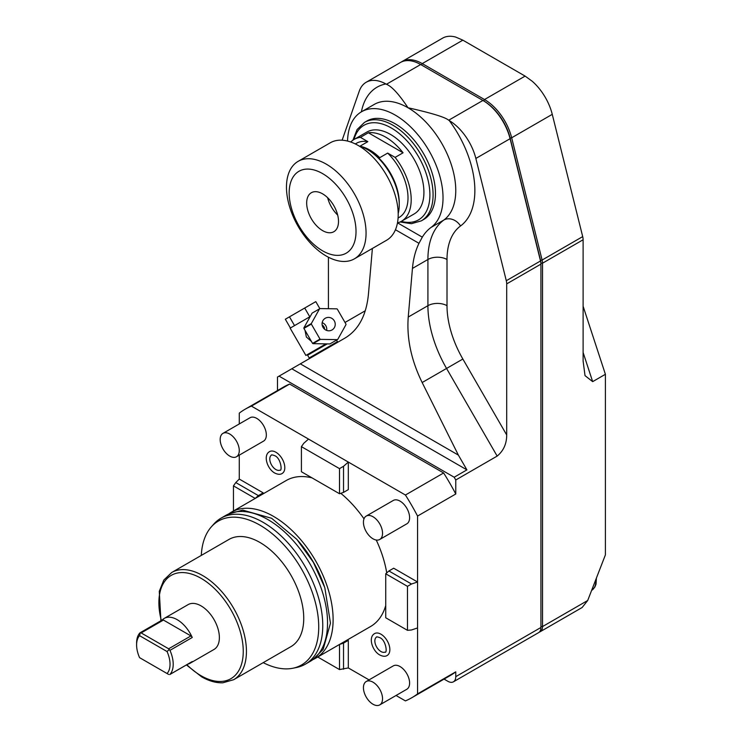 <?xml version="1.0" encoding="UTF-8"?>
<svg xmlns="http://www.w3.org/2000/svg" width="742" height="742" viewBox="0 0 742 742"><rect width="100%" height="100%" fill="white"/><g stroke="black" fill="none" stroke-linecap="round" stroke-linejoin="round"><path stroke-width="1.11" d="M263.15 493.838L263.15 492.846L239.276 479.063L239.276 455.143M396.052 695.486L405.42 700.902A166.588 96.182 -120 0 0 411.708 697.777A166.588 96.182 -120 0 0 417.56 693.891L417.56 627.945L411.504 629.967L407.469 630.329L407.469 586.347L411.504 584.01L417.56 581.997L417.56 516.052A166.588 96.182 -120 0 0 405.42 495.025L348.313 462.062L348.313 489.627L343.537 492.391L343.537 466.291L339.502 468.629L301.41 446.638L303.747 443.317L308.524 439.078L251.417 406.115A166.588 96.182 -120 0 0 245.12 409.232A166.588 96.182 -120 0 0 239.276 413.127L239.276 423.942M417.56 627.945L417.56 581.997L393.687 568.214L388.91 570.969L411.504 584.01M317.752 657.013L339.502 669.572L348.313 667.93L369.034 679.885M348.313 667.93L348.313 640.355L347.46 639.864M228.768 513.881A84.31 48.675 60 0 1 231.346 512.203L286.264 480.491A84.31 48.675 60 0 1 311.992 477.848M312.911 659.619A84.31 48.675 -120 0 0 315.656 658.228L370.573 626.517A84.31 48.675 -120 0 0 385.729 605.565M386.74 572.898A84.31 48.675 -120 0 0 376.24 540.018M364.007 518.834A84.31 48.675 -120 0 0 340.782 493.309M275.885 452.23A12.605 7.281 -120 0 0 270.107 451.349C262.52 454.614 267.203 469 274.726 473.016C278.092 474.695 280.736 474.722 282.674 473.108A12.605 7.281 -120 0 0 283.982 462.878A12.605 7.281 -120 0 0 275.885 452.23M380.952 634.197A12.605 7.281 -120 0 0 375.174 633.316C367.578 636.59 372.261 650.975 379.793 654.982C383.15 656.67 385.803 656.698 387.732 655.084A12.605 7.281 -120 0 0 389.04 644.844A12.605 7.281 -120 0 0 380.952 634.197M379.746 539.471L406.802 523.843A13.504 7.8 -120 0 0 408.879 513.019A13.504 7.8 -120 0 0 400.049 501.119A13.504 7.8 -120 0 0 393.297 500.451L366.233 516.07A13.504 7.8 -120 0 0 364.164 526.894A13.504 7.8 -120 0 0 372.994 538.803A13.504 7.8 60 0 0 379.746 539.471A13.504 7.8 60 0 0 381.815 528.647A13.504 7.8 60 0 0 372.994 516.738A13.504 7.8 -120 0 0 366.233 516.07M379.746 704.9L406.802 689.272A13.504 7.8 -120 0 0 408.879 678.457A13.504 7.8 -120 0 0 400.049 666.548A13.504 7.8 -120 0 0 393.297 665.88L366.233 681.508A13.504 7.8 -120 0 0 364.164 692.332A13.504 7.8 -120 0 0 372.994 704.232A13.504 7.8 60 0 0 379.746 704.9A13.504 7.8 60 0 0 381.815 694.076A13.504 7.8 60 0 0 372.994 682.176A13.504 7.8 -120 0 0 366.233 681.508M236.475 456.757L263.54 441.128A13.504 7.8 -120 0 0 265.608 430.304A13.504 7.8 -120 0 0 256.788 418.405A13.504 7.8 -120 0 0 250.035 417.737L222.971 433.356A13.504 7.8 -120 0 0 220.903 444.18A13.504 7.8 -120 0 0 229.723 456.089A13.504 7.8 60 0 0 236.475 456.757A13.504 7.8 60 0 0 238.544 445.933A13.504 7.8 60 0 0 229.723 434.024A13.504 7.8 -120 0 0 222.971 433.356M263.15 492.846L258.374 495.61L235.78 482.56L239.276 479.063M235.78 482.56L233.452 485.871L255.192 498.429L258.374 495.61M233.452 485.871L233.452 510.988M328.418 257.224L328.418 308.709M372.391 248.459L368.449 294.073C366.409 315.192 358.609 329.847 345.067 338.027L277.48 377.047L277.48 390.552M444.068 679.097L447.806 681.258A11.26 6.502 -120 0 0 453.436 681.815A11.26 6.502 -120 0 0 455.764 676.658L455.764 671.835L417.56 693.891M411.708 697.777L449.921 675.721A166.588 96.182 -120 0 0 455.764 671.835M279.066 376.129L454.178 477.227L455.764 479.981L455.764 493.996L417.56 516.052M455.764 479.981L497.159 456.089L446.554 368.449A90.051 51.986 60 0 1 427.911 305.695L427.911 259.496A90.051 51.986 60 0 1 443.827 220.049A67.531 38.992 -120 0 0 451.535 165.345A67.531 38.992 -120 0 0 408.007 107.757C431.751 113.09 445.311 117.245 448.687 120.223L449.244 120.547A40.522 23.392 60 0 1 475.854 158.454L510.079 138.698A40.522 23.392 60 0 0 482.912 100.458L420.658 64.517A40.522 23.392 60 0 0 400.392 62.504L366.168 82.269A40.522 23.392 60 0 1 385.877 83.957L386.424 84.273C391.757 86.332 398.946 94.16 408.007 107.757A67.531 38.992 -120 0 0 374.246 104.418L361.512 111.773A67.531 38.992 -120 0 0 347.544 141.063M475.854 158.454L506.294 280.717A11.26 6.502 60 0 1 506.703 283.88L506.703 434.97C506.675 443.837 503.493 450.867 497.159 456.089M455.764 676.658L540.927 627.491L540.927 264.124A11.26 6.502 60 0 0 540.519 260.961L510.079 138.698L510.125 138.095L511.674 137.78A40.522 23.392 -120 0 0 484.507 99.539L422.244 63.599A40.522 23.392 -120 0 0 401.988 61.586A40.522 23.392 -120 0 0 401.209 62.078M455.764 493.996A166.588 96.182 -120 0 0 443.623 472.969L405.42 495.025M443.623 472.969L289.621 384.059A166.588 96.182 -120 0 0 283.323 387.176L245.12 409.232M308.524 439.078L348.313 462.062L343.537 466.291M289.621 384.059L251.417 406.115M343.537 492.391L339.502 493.736L301.41 471.745L301.41 446.638M339.502 468.629L339.502 493.736M342.127 140.21L359.267 91.145A40.522 23.392 60 0 1 366.168 82.269M539.341 632.082A11.26 6.502 -120 0 0 540.195 631.72A11.26 6.502 -120 0 0 542.523 626.573L542.523 263.206A11.26 6.502 -120 0 0 542.105 260.043L511.674 137.78L552.261 114.342L582.702 236.605A11.26 6.502 60 0 1 583.11 239.768L583.11 361.057L585.03 375.647L592.663 381.638L605.398 374.293L583.11 306.233M540.927 627.491A11.26 6.502 60 0 1 538.599 632.648L453.436 681.815M448.687 120.223L482.912 100.458L483.71 100.921A39.4 22.742 60 0 1 510.125 138.095L540.556 260.359A10.128 5.853 60 0 1 540.927 263.206L542.523 263.206L583.11 239.768M361.512 111.773A67.531 38.992 -120 0 1 427.967 148.938A67.531 38.992 -120 0 1 431.093 227.404A90.051 51.986 60 0 0 422.309 237.152L418.98 243.32C415.455 250.592 413.275 258.958 412.45 268.418L408.239 317.047C406.607 338.408 411.244 360.232 422.161 382.538L458.38 455.106L466.913 469.872L454.178 477.227M291.801 368.774L466.913 469.872M300.334 363.849L458.38 455.106M482.912 100.458L483.71 100.921L484.507 99.539L525.104 76.101L462.841 40.161L455.764 37.1A40.522 23.392 60 0 0 442.584 38.157L401.988 61.586M525.104 76.101L532.172 81.212A40.522 23.392 60 0 1 552.261 114.342M540.927 626.573L542.523 626.573L587.71 600.482L605.398 554.886L605.398 374.293M587.71 600.482L582.127 607.513L540.195 631.72M395.273 123.84A56.846 32.815 -120 0 0 366.854 121.029L364.47 122.402A56.846 32.815 60 0 1 392.889 125.222A56.846 32.815 60 0 1 430.026 175.316A56.846 32.815 60 0 1 421.308 220.866L423.701 219.484A56.846 32.815 -120 0 0 432.41 173.934A56.846 32.815 -120 0 0 395.273 123.84M354.129 139.422A47.275 27.296 -120 0 1 360.417 137.353L367.846 141.648L359.889 146.239A42.776 24.699 60 0 1 369.804 150.032A42.776 24.699 60 0 1 379.718 157.694L387.676 153.093L395.115 157.387A47.275 27.296 60 0 1 401.403 221.311L414.138 213.956A47.275 27.296 60 0 0 421.382 176.077A47.275 27.296 60 0 0 390.496 134.413A47.275 27.296 -120 0 0 366.863 132.067L354.129 139.422A47.275 27.296 -120 0 0 350.753 142.028M360.417 137.353L368.375 132.762A47.275 27.296 60 0 1 385.729 137.168A47.275 27.296 60 0 1 403.073 152.796L368.375 132.762M387.676 153.093A42.776 24.699 60 0 1 399.15 217.406L398.083 218.027M401.403 221.311A47.275 27.296 60 0 1 397.462 222.925M359.276 146.1A45.021 25.998 60 0 1 367.42 149.578L369.006 150.496A42.776 24.699 60 0 1 369.015 150.496A42.776 24.699 60 0 1 399.252 202.881L399.252 204.718A45.021 25.998 60 0 1 398.194 213.51M367.846 141.648A42.776 24.699 -120 0 0 356.383 143.327L355.307 143.939M403.073 152.796L395.115 157.387M298.126 161.357L330.264 142.798A56.281 32.49 -120 0 1 358.405 145.59A56.281 32.49 60 0 1 395.18 195.183A56.281 32.49 60 0 1 386.545 240.278L354.407 258.837A56.281 32.49 60 0 1 326.267 256.046A56.281 32.49 -120 0 1 289.501 206.452A56.281 32.49 -120 0 1 298.126 161.357A56.281 32.49 -120 0 1 326.267 164.14A56.281 32.49 60 0 1 363.033 213.742A56.281 32.49 60 0 1 354.407 258.837M322.594 173.619A47.275 27.296 -120 0 0 289.167 192.92A47.275 27.296 -120 0 0 322.594 250.824A47.275 27.296 60 0 0 356.021 231.523A47.275 27.296 60 0 0 322.594 173.619M322.594 193.838A22.51 12.994 60 0 1 337.295 213.677A22.51 12.994 60 0 1 333.844 231.717A22.51 12.994 60 0 1 322.594 230.604A22.51 12.994 -120 0 1 307.884 210.765A22.51 12.994 -120 0 1 311.334 192.725A22.51 12.994 -120 0 1 322.594 193.838M327.649 197.715A22.51 12.994 -120 0 0 337.684 215.087M369.015 150.496L367.42 149.578A45.021 25.998 60 0 1 399.252 204.718M310.091 358.219L309.173 357.969L325.182 348.721L337.443 341.645L337.193 342.572M327.25 343.889L307.596 355.242L309.173 357.969M325.942 343.871L305.889 355.446L325.942 343.871M305.018 330.32L306.353 336.979L311.454 341.468M305.889 355.446L290.131 328.149L310.184 316.574M309.266 317.103L310.156 316.593M294.398 325.682L295.056 325.311M294.537 325.608L289.473 316.834L315.804 301.632L319.858 308.644M309.785 316.806L304.712 308.032M290.391 328.001L285.327 319.227L289.473 316.834M337.545 339.511L330.107 343.806A17.78 17.159 60 0 1 329.884 343.936L313.013 343.667A17.78 17.159 60 0 1 312.567 343.398L303.905 328.391A17.78 17.159 -120 0 1 303.895 327.862L312.094 313.133A17.78 17.159 -120 0 1 312.317 313.003L319.765 308.7A17.78 17.159 -120 0 1 319.988 308.579L336.849 308.839A17.78 17.159 -120 0 1 337.304 309.108L345.957 324.115A17.78 17.159 60 0 1 345.967 324.644L337.768 339.372A17.78 17.159 60 0 1 337.545 339.511A17.78 17.159 60 0 1 337.322 339.632L320.461 339.372A17.78 17.159 60 0 1 320.006 339.094L311.343 324.096A17.78 17.159 -120 0 1 311.334 323.568L319.542 308.83A17.78 17.159 -120 0 1 319.765 308.7M312.567 343.398L320.006 339.094M303.905 328.391L311.343 324.096M323.011 327.361A6.752 6.511 60 0 0 332.026 329.958A6.752 6.511 60 0 0 334.299 320.85A6.752 6.511 -120 0 0 325.274 318.253A6.752 6.511 -120 0 0 323.011 327.361M303.895 327.862L311.334 323.568M312.094 313.133L319.542 308.83M329.884 343.936L337.322 339.632M313.013 343.667L320.461 339.372M326.647 330.413A6.752 6.511 60 0 0 325.831 325.738A6.752 6.511 -120 0 0 322.186 322.687M322.186 325.089A4.498 4.341 -120 0 1 324.569 329.216M407.469 630.329L385.729 617.771L385.729 573.789L388.91 570.969M407.469 586.347L385.729 573.789M339.502 669.572L339.502 644.464L343.537 643.11L348.313 640.355M343.537 643.11L343.537 669.21M231.346 512.203A84.31 48.675 60 0 1 273.501 516.376A84.31 48.675 -120 0 1 328.576 590.669A84.31 48.675 -120 0 1 315.656 658.228M324.421 586.523A79.802 46.078 -120 0 0 297.82 540.464M225.772 515.412A84.31 48.675 60 0 1 267.927 519.595A84.31 48.675 -120 0 1 323.002 593.888A84.31 48.675 -120 0 1 310.082 661.447L305.305 664.201A84.31 48.675 -120 0 0 318.225 596.642A84.31 48.675 -120 0 0 263.15 522.349A84.31 48.675 60 0 0 220.995 518.176L225.772 515.412M201.295 555.415A83.104 47.98 60 0 1 211.294 526.903L213.77 524.112A84.31 48.675 60 0 1 220.995 518.176M263.206 662.643A83.104 47.98 -120 0 0 292.895 668.236L296.559 667.485A84.31 48.675 -120 0 0 305.305 664.201M292.895 668.236A83.104 47.98 -120 0 0 316.148 605.583A83.104 47.98 -120 0 0 259.969 525.169A83.104 47.98 60 0 0 211.294 526.903M229.018 539.406A61.911 35.746 60 0 1 259.969 542.476A61.911 35.746 -120 0 1 300.408 597.032A61.911 35.746 -120 0 1 290.92 646.644L233.619 679.728A61.911 35.746 -120 0 0 243.107 630.116A61.911 35.746 -120 0 0 202.659 575.56A61.911 35.746 -120 0 0 171.708 572.499L229.018 539.406M191.844 661.771A2.254 1.298 60 0 0 192.057 661.678A2.254 1.298 60 0 0 192.243 661.539A25.887 14.951 60 0 1 190.137 663.237L214.011 649.454A25.887 14.951 -120 0 0 217.981 628.706A25.887 14.951 -120 0 0 201.073 605.889A25.887 14.951 -120 0 0 188.125 604.609L164.251 618.392A25.887 14.951 60 0 1 177.19 619.681A25.887 14.951 60 0 1 192.243 637.48A2.254 1.298 60 0 0 190.935 635.931L163.444 620.062L141.165 632.926L140.266 632.805L139.57 635.681A23.642 13.644 -120 0 0 136.602 644.946A23.642 13.644 -120 0 0 139.57 657.653L140.266 658.052M139.848 632.963L139.848 632.963A25.887 14.951 -120 0 0 136.602 643.11L136.602 644.946M162.22 620.006A25.887 14.951 60 0 1 164.251 618.392M141.165 632.926L168.647 648.796L169.955 650.344A25.887 14.951 60 0 1 169.955 674.404L192.243 661.539M190.137 663.237A25.887 14.951 60 0 1 187.726 664.183M168.647 674.441L139.57 657.653M162.136 620.099A2.254 1.298 60 0 1 162.322 619.95A2.254 1.298 60 0 1 163.444 620.062M169.204 649.519L167.061 651.55A23.642 13.644 60 0 1 167.061 673.523M139.57 635.681L167.061 651.55M271.247 455.273A8.626 4.981 -120 0 0 270.348 462.275A8.626 4.981 -120 0 0 275.885 469.556A8.626 4.981 -120 0 0 279.836 470.159C282.442 471.847 281.088 458.139 274.726 455.681C272.379 454.809 271.22 454.67 271.247 455.273M376.305 637.248A8.626 4.981 -120 0 0 375.415 644.251A8.626 4.981 -120 0 0 380.952 651.532A8.626 4.981 -120 0 0 384.903 652.135C387.51 653.823 386.155 640.114 379.793 637.656C377.446 636.784 376.287 636.645 376.305 637.248M506.703 283.88L540.927 264.124M365.231 310.787L345.011 322.464M385.877 83.957A81.045 46.792 -120 0 0 361.391 111.838M506.294 280.717L540.519 260.961L540.556 260.359L542.105 260.043L582.702 236.605M506.703 434.97L462.86 359.035A76.537 44.195 60 0 1 447.009 305.695L447.009 259.496A76.537 44.195 60 0 1 460.541 225.967A81.045 46.792 -120 0 0 449.244 120.547M462.86 359.035L422.161 382.538M395.449 229.732L418.98 243.32M431.093 227.404L443.827 220.049A13.504 11.009 53.8 0 1 460.541 225.967M386.424 84.273L420.658 64.517M421.456 64.971L422.244 63.599L462.841 40.161M583.11 352.478L592.663 381.638M595.798 579.641A20.257 11.696 60 0 1 591.652 590.354L594.834 587.135L596.021 584.223L596.401 578.083M447.009 259.496A13.504 7.8 0 0 0 427.911 259.496L412.45 268.418M447.009 305.695A13.504 7.8 0 0 0 427.911 305.695L408.239 317.047M422.309 237.152L397.601 222.888M354.008 139.496A54.593 31.516 60 0 1 391.294 127.976A54.593 31.516 60 0 1 429.572 188.83A54.593 31.516 60 0 1 401.283 221.376M186.854 664.684A59.657 34.447 -120 0 0 201.073 675.739A59.657 34.447 -120 0 0 243.255 651.383A59.657 34.447 -120 0 0 201.073 578.315A59.657 34.447 -120 0 0 161.348 620.507M169.955 650.344L192.243 637.48M168.647 648.796L190.935 635.931M400.114 221.979L411.393 223.694L421.308 220.866M352.904 140.21L357.069 129.572L364.47 122.402M336.534 340.086L337.443 341.645M307.837 354.314L307.596 355.242M228.453 514.058L242.708 510.106L271.628 518.287L296.846 539.351L313.347 562.288L324.82 587.701L330.468 623.197L323.141 649.436L312.605 659.805M171.708 572.499L163.815 580.068L159.28 591.309L160.921 620.757M186.428 664.934L201.536 676.769C208.966 681.054 216.08 683.057 222.869 682.788L233.619 679.728M192.057 661.678L169.751 674.561M162.322 619.95L140.015 632.824"/></g></svg>
